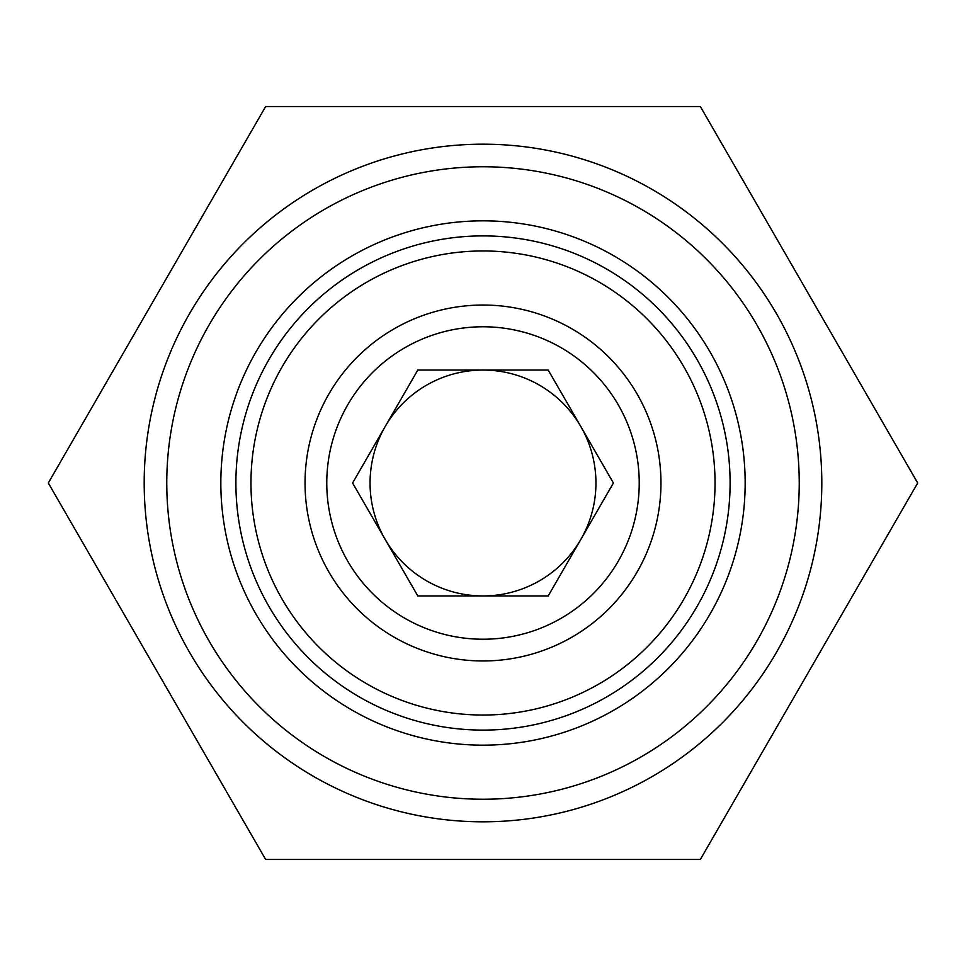 <?xml version="1.0" encoding="UTF-8"?>
<svg xmlns="http://www.w3.org/2000/svg" width="966" height="966" viewBox="0 0 966 966"><rect width="100%" height="100%" fill="white"/><g stroke="black" fill="none" stroke-linecap="round" stroke-linejoin="round"><path stroke-width="1.45" d="M483 144.188A338.812 338.812 0 0 1 821.812 483A338.812 338.812 0 0 1 483 821.812A338.812 338.812 0 0 1 144.188 483A338.812 338.812 0 0 1 483 144.188M483 166.768A316.232 316.232 0 0 1 799.232 483A316.232 316.232 0 0 1 483 799.232A316.232 316.232 0 0 1 166.768 483A316.232 316.232 0 0 1 483 166.768M483 745.16A262.16 262.16 0 0 1 220.84 483A262.16 262.16 0 0 1 483 220.84A262.16 262.16 0 0 1 745.16 483A262.16 262.16 0 0 1 483 745.16M483 730.103A247.103 247.103 0 0 1 235.897 483A247.103 247.103 0 0 1 483 235.897A247.103 247.103 0 0 1 730.103 483A247.103 247.103 0 0 1 483 730.103M483 250.967A232.033 232.033 0 0 1 715.033 483A232.033 232.033 0 0 1 483 715.033A232.033 232.033 0 0 1 250.967 483A232.033 232.033 0 0 1 483 250.967M483 639.226A156.226 156.226 0 0 1 326.774 483A156.226 156.226 0 0 1 483 326.774A156.226 156.226 0 0 1 639.226 483A156.226 156.226 0 0 1 483 639.226M483 660.961A177.961 177.961 0 0 1 305.039 483A177.961 177.961 0 0 1 483 305.039A177.961 177.961 0 0 1 660.961 483A177.961 177.961 0 0 1 483 660.961M385.192 426.525A112.937 112.937 0 0 0 483 595.937A112.937 112.937 0 0 0 580.808 426.525A112.937 112.937 0 0 0 385.192 426.525L352.59 483L417.795 370.063L548.205 370.063L613.41 483L548.205 370.063L417.795 370.063L385.192 426.525M700.35 859.462L265.65 859.462L48.3 483L265.65 106.538L700.35 106.538L917.7 483L700.35 859.462M483 595.937L548.205 595.937L613.41 483L548.205 595.937L417.795 595.937L352.59 483L417.795 595.937L483 595.937"/></g></svg>
